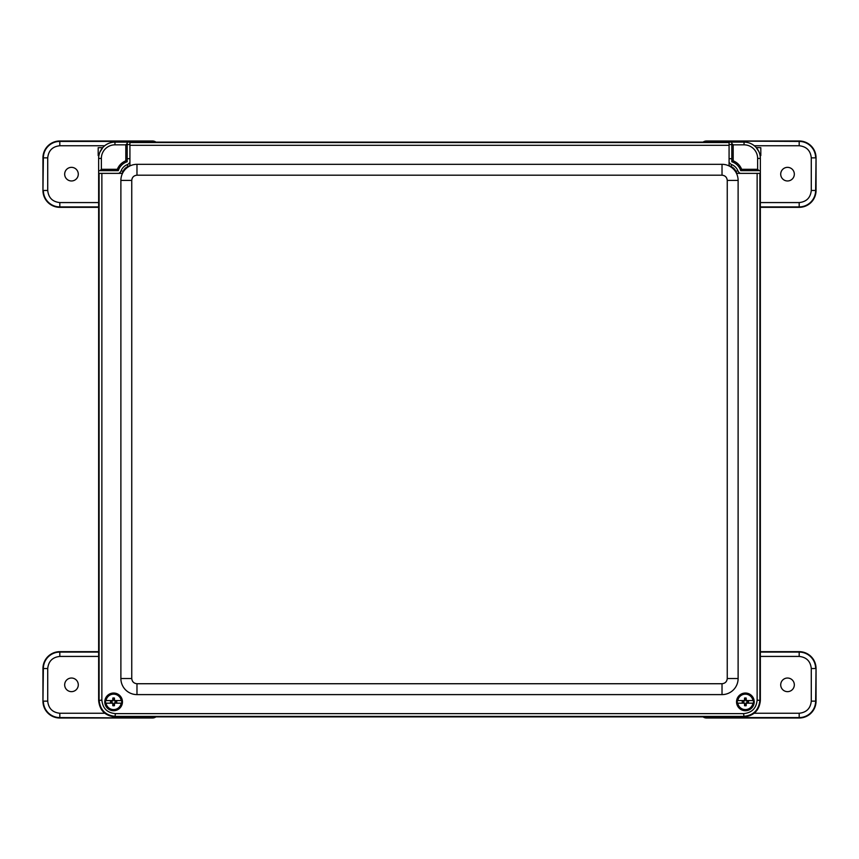 <?xml version="1.0" encoding="UTF-8"?>
<svg xmlns="http://www.w3.org/2000/svg" width="859" height="859" viewBox="0 0 859 859"><rect width="100%" height="100%" fill="white"/><g stroke="black" fill="none" stroke-linecap="round" stroke-linejoin="round"><path stroke-width="1.29" d="M729.076 165.4A7.495 7.495 0 0 0 731.041 166.571A8.805 8.805 0 0 1 735.905 171.435A7.495 7.495 0 0 0 737.054 173.368M121.946 173.368A7.495 7.495 0 0 0 123.095 171.435A8.805 8.805 0 0 1 127.959 166.571A7.495 7.495 0 0 0 129.924 165.4M722.022 175.193L722.022 164.327A16.096 16.096 0 0 1 729.076 165.948L729.076 142.111L744.044 142.122A16.3 16.3 0 0 1 760.355 158.432L760.355 700.579C759.313 710.404 753.88 715.837 744.055 716.878L114.945 716.878C105.12 715.837 99.687 710.404 98.645 700.579L98.645 158.432A16.3 16.3 0 0 1 114.956 142.122L129.924 142.122L129.924 165.948A16.096 16.096 0 0 1 136.978 164.327L136.978 175.193C133.821 175.515 132.082 177.265 131.749 180.411L131.749 678.513C132.082 681.67 133.821 683.41 136.978 683.732L722.022 683.732C725.179 683.41 726.918 681.67 727.251 678.513L727.251 180.411C726.918 177.265 725.179 175.515 722.022 175.193L136.978 175.193M731.041 166.571L731.814 164.649A5.433 5.433 0 0 1 729.076 162.222M740.211 173.368A5.433 5.433 0 0 1 737.817 170.651L735.905 171.435M731.814 164.649A10.866 10.866 0 0 1 737.817 170.651M129.924 162.222A5.433 5.433 0 0 1 127.186 164.649L127.959 166.571M123.095 171.435L121.183 170.651A5.433 5.433 0 0 1 118.789 173.368M121.183 170.651A10.866 10.866 0 0 1 127.186 164.649M102.801 147.555L99.88 152.215M99.365 153.675L98.882 155.715M758.862 151.635L756.199 147.555L760.816 147.684L760.816 155.597L760.097 155.597M127.186 142.122L127.186 161.771L125.822 160.816C121.817 162.458 118.982 165.293 117.339 169.298L118.295 170.651L98.645 170.651M760.355 170.651L740.705 170.651L741.661 169.298C740.018 165.293 737.183 162.458 733.178 160.816L731.814 161.771L731.814 142.122M100.009 170.651L101.373 169.298L101.373 158.432A13.583 13.583 0 0 1 114.956 144.838L125.822 144.838L127.186 143.485M731.814 143.485L733.178 144.838L744.044 144.838A13.583 13.583 0 0 1 757.627 158.432L757.627 169.298L758.991 170.651M118.295 170.651A13.583 13.583 0 0 1 127.186 161.771A13.583 13.583 0 0 0 118.295 170.651M731.814 161.771A13.583 13.583 0 0 1 740.705 170.651A13.583 13.583 0 0 0 731.814 161.771M131.749 180.411L120.883 180.411A16.096 16.096 0 0 1 129.924 165.948M722.022 164.327L136.978 164.327M729.076 165.948A16.096 16.096 0 0 1 738.117 180.411L727.251 180.411M727.251 678.513L738.117 678.513L738.117 180.411M738.117 678.513A16.096 16.096 0 0 1 722.022 694.609L722.022 683.732M136.978 683.732L136.978 694.609L722.022 694.609M136.978 694.609A16.096 16.096 0 0 1 120.883 678.513L131.749 678.513M120.883 180.411L120.883 678.513M729.076 145.3L129.924 145.3M113.624 693.041A8.826 8.826 0 0 1 121.269 706.291A8.826 8.826 0 0 1 105.968 706.291A8.826 8.826 0 0 1 113.624 693.041M745.376 693.041A8.826 8.826 0 0 1 753.032 706.291A8.826 8.826 0 0 1 737.731 706.291A8.826 8.826 0 0 1 745.376 693.041M122.515 173.368L101.867 173.368L101.867 700.085C102.661 708.31 107.182 712.82 115.407 713.625L743.593 713.625C751.818 712.82 756.339 708.31 757.133 700.085L757.133 173.368L736.485 173.368M729.076 142.551L129.924 142.551M101.867 173.368L98.678 173.368L98.678 700.514C99.708 710.35 105.142 715.783 114.977 716.814L744.023 716.814C753.858 715.783 759.292 710.35 760.322 700.514L760.322 173.368L757.133 173.368M729.076 142.111L129.924 142.111M99.107 173.368L99.107 700.085C100.063 709.974 105.496 715.407 115.407 716.385L743.593 716.385C753.483 715.429 758.916 709.996 759.893 700.085L759.893 173.368M102.693 147.684L98.184 147.684L98.184 155.597L98.903 155.597M760.355 651.659L799.181 651.659A16.869 16.869 0 0 1 816.05 668.538L816.05 701.137A16.869 16.869 0 0 1 799.181 718.017L706.57 718.017A6.002 6.002 0 0 1 703.059 716.878M787.52 691.645A6.808 6.808 0 0 1 781.626 681.434A6.808 6.808 0 0 1 793.415 681.434A6.808 6.808 0 0 1 787.52 691.645M98.645 207.341L59.819 207.341A16.869 16.869 0 0 1 42.95 190.462L42.95 157.863A16.869 16.869 0 0 1 59.819 140.983L152.43 140.983A6.002 6.002 0 0 1 155.93 142.111M71.48 167.355A6.808 6.808 0 0 1 77.374 177.566A6.808 6.808 0 0 1 65.585 177.566A6.808 6.808 0 0 1 71.48 167.355M703.07 142.111A6.002 6.002 0 0 1 706.57 140.983L799.181 140.983A16.869 16.869 0 0 1 816.05 157.863L816.05 190.462A16.869 16.869 0 0 1 799.181 207.341L760.355 207.341M787.52 180.97A6.808 6.808 0 0 1 781.626 170.758A6.808 6.808 0 0 1 793.415 170.758A6.808 6.808 0 0 1 787.52 180.97M155.941 716.878A6.002 6.002 0 0 1 152.43 718.017L59.819 718.017A16.869 16.869 0 0 1 42.95 701.137L42.95 668.538A16.869 16.869 0 0 1 59.819 651.659L98.645 651.659M71.48 678.03A6.808 6.808 0 0 1 77.374 688.242A6.808 6.808 0 0 1 65.585 688.242A6.808 6.808 0 0 1 71.48 678.03M744.56 698.045A3.908 3.908 0 0 1 746.192 698.045L745.816 699.151A2.76 2.76 0 0 0 744.936 699.151L744.56 698.045L744.495 700.987L742.659 701.427A2.76 2.76 0 0 0 742.659 702.308L744.399 702.845L744.936 704.595A2.76 2.76 0 0 0 745.816 704.595L746.192 705.701A3.908 3.908 0 0 1 744.56 705.701L744.936 704.595M744.936 699.151L744.528 699.838M746.192 705.701L746.267 702.748L748.103 702.308A2.76 2.76 0 0 0 748.103 701.427L746.267 700.987L745.816 699.151M746.235 699.838L746.192 698.045M745.816 704.595L746.235 703.908M746.364 702.845L747.362 702.437M747.33 702.308L748.103 702.308M748.103 701.427L746.364 700.89M748.468 702.437A3.146 3.146 0 0 0 748.468 701.309M744.399 700.89L743.4 701.309M743.432 701.427L742.659 701.427M742.283 701.309A3.146 3.146 0 0 0 742.283 702.437M742.659 702.308L743.4 702.437M744.528 703.908L744.56 705.701M746.267 702.748L745.816 703.822M745.816 699.913L746.267 700.987M744.495 700.987L744.936 699.913M744.936 703.822L743.432 702.308M744.216 700.568L737.795 700.568A7.688 7.688 0 0 1 752.956 700.568L753.386 700.568A8.107 8.107 0 0 1 753.386 703.177L753.386 703.177A8.107 8.107 0 0 1 737.376 703.177L737.376 703.177A8.107 8.107 0 0 1 737.376 700.568L737.376 700.568A8.107 8.107 0 0 1 753.386 700.568L746.546 700.568M744.216 703.177L737.795 703.177A7.688 7.688 0 0 0 752.956 703.177L746.546 703.177M112.808 698.045A3.908 3.908 0 0 1 114.44 698.045L114.064 699.151A2.76 2.76 0 0 0 113.184 699.151L112.808 698.045L112.733 700.987L110.897 701.427A2.76 2.76 0 0 0 110.897 702.308L112.636 702.845L113.184 704.595A2.76 2.76 0 0 0 114.064 704.595L114.44 705.701A3.908 3.908 0 0 1 112.808 705.701L113.184 704.595M113.184 699.151L112.765 699.838M114.44 705.701L114.505 702.748L116.341 702.308A2.76 2.76 0 0 0 116.341 701.427L114.505 700.987L114.064 699.151M114.472 699.838L114.44 698.045M114.064 704.595L114.472 703.908M114.601 702.845L115.6 702.437M115.568 702.308L116.341 702.308M116.341 701.427L114.601 700.89M116.717 702.437A3.146 3.146 0 0 0 116.717 701.309M112.636 700.89L111.638 701.309M111.67 701.427L110.897 701.427M110.532 701.309A3.146 3.146 0 0 0 110.532 702.437M110.897 702.308L111.638 702.437M112.765 703.908L112.808 705.701M114.505 702.748L114.064 703.822M114.064 699.913L114.505 700.987M112.733 700.987L113.184 699.913M113.184 703.822L111.67 702.308M112.454 700.568L106.044 700.568A7.688 7.688 0 0 1 121.205 700.568L121.624 700.568A8.107 8.107 0 0 1 121.624 703.177L121.624 703.177A8.107 8.107 0 0 1 105.614 703.177L105.614 703.177A8.107 8.107 0 0 1 105.614 700.568L105.614 700.568A8.107 8.107 0 0 1 121.624 700.568L114.784 700.568M112.454 703.177L106.044 703.177A7.688 7.688 0 0 0 121.205 703.177L114.784 703.177M101.373 158.432L98.645 158.432M114.956 144.838L114.956 142.122M744.044 144.838L744.044 142.122M757.627 158.432L760.355 158.432M117.339 169.298L101.373 169.298M125.822 144.838L125.822 160.816M733.178 160.816L733.178 144.838M757.627 169.298L741.661 169.298M757.133 700.085L760.322 700.514M743.593 713.625L744.023 716.814M115.407 713.625L114.977 716.814M101.867 700.085L98.678 700.514M816.05 701.137L815.631 701.137A16.45 16.45 0 0 1 799.181 717.587L799.181 718.017M816.05 668.538L815.631 701.137L811.283 701.137C810.509 708.439 806.472 712.476 799.181 713.249L754.309 713.249M799.181 651.659L799.181 652.088A16.45 16.45 0 0 1 815.631 668.538L811.283 668.538L811.283 701.137M760.355 652.088L799.181 652.088L799.181 656.426C806.472 657.199 810.509 661.237 811.283 668.538M706.57 718.017L706.57 717.587A5.583 5.583 0 0 1 703.843 716.878M799.181 713.249L799.181 717.587L706.57 717.587L706.57 716.878M760.355 656.426L799.181 656.426M42.95 157.863L43.369 157.863A16.45 16.45 0 0 1 59.819 141.413L59.819 140.983M42.95 190.462L43.369 157.863L47.717 157.863C48.491 150.561 52.528 146.524 59.819 145.751L104.701 145.751M59.819 207.341L59.819 206.912A16.45 16.45 0 0 1 43.369 190.462L47.717 190.462L47.717 157.863M98.645 206.912L59.819 206.912L59.819 202.574C52.528 201.801 48.491 197.763 47.717 190.462M152.43 140.983L152.43 141.413A5.583 5.583 0 0 1 155.135 142.111M59.819 145.751L59.819 141.413L152.43 141.413L152.43 142.111M98.645 202.574L59.819 202.574M816.05 190.462L815.631 190.462A16.45 16.45 0 0 1 799.181 206.912L799.181 207.341M816.05 157.863L815.631 190.462L811.283 190.462C810.509 197.763 806.472 201.801 799.181 202.574L760.355 202.574M799.181 140.983L799.181 141.413A16.45 16.45 0 0 1 815.631 157.863L811.283 157.863L811.283 190.462M706.57 140.983L799.181 141.413L799.181 145.751C806.472 146.524 810.509 150.561 811.283 157.863M703.865 142.111A5.583 5.583 0 0 1 706.57 141.413L706.57 142.111M799.181 202.574L799.181 206.912L760.355 206.912M754.299 145.751L799.181 145.751M42.95 668.538L43.369 668.538A16.45 16.45 0 0 1 59.819 652.088L59.819 651.659M42.95 701.137L43.369 668.538L47.717 668.538C48.491 661.237 52.528 657.199 59.819 656.426L98.645 656.426M59.819 718.017L59.819 717.587A16.45 16.45 0 0 1 43.369 701.137L47.717 701.137L47.717 668.538M152.43 718.017L59.819 717.587L59.819 713.249C52.528 712.476 48.491 708.439 47.717 701.137M155.157 716.878A5.583 5.583 0 0 1 152.43 717.587L152.43 716.878M59.819 656.426L59.819 652.088L98.645 652.088M104.691 713.249L59.819 713.249M729.076 158.7L731.814 158.7M729.076 144.57L731.814 144.57M129.924 144.57L127.186 144.57M129.924 158.7L127.186 158.7"/></g></svg>
